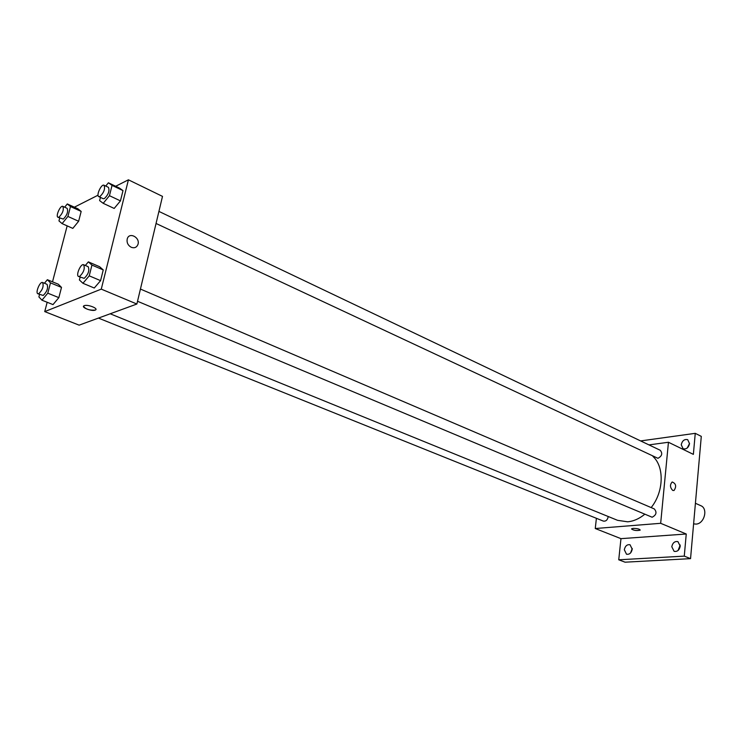 <?xml version="1.0" encoding="UTF-8"?>
<svg xmlns="http://www.w3.org/2000/svg" width="742" height="742" viewBox="0 0 742 742"><rect width="100%" height="100%" fill="white"/><g stroke="black" fill="none" stroke-linecap="round" stroke-linejoin="round"><path stroke-width="1.11" d="M693.603 523.861L695.95 524.102C704.343 523.945 708.378 508.493 700.791 505.682L695.412 503.271M632.258 548.486L630.579 552.92M680.228 545.027L678.067 550.471M689.55 443.456L687.287 447.945M640.643 440.924L695.254 433.337L701.292 436.379L690.552 558.643L625.061 562.186L618.745 559.802L620.971 538.655L686.248 534.008L684.272 556.129L690.552 558.643M695.254 433.337L693.371 454.373L668.449 442.26L660.668 523.305L686.248 534.008M672.734 490.434C669.952 487.494 669.776 484.674 672.196 481.975C676.045 483.599 676.658 486.437 674.033 490.499L672.734 490.434L674.033 490.499C676.658 486.437 676.045 483.599 672.196 481.975M680.238 546.205C679.338 550.184 677.288 551.89 674.107 551.325L671.788 546.733C672.697 542.764 674.747 541.057 677.947 541.641L680.238 546.205M632.221 549.228C631.349 553.022 629.448 554.682 626.498 554.209L624.319 549.729C625.2 545.936 627.111 544.285 630.06 544.767L632.221 549.228M684.272 556.129L618.745 559.802M660.668 523.305L595.26 528.517L620.971 538.655M595.26 528.517L596.401 518.306M689.531 443.66C688.511 447.76 686.369 449.457 683.113 448.762L681.239 444.755C682.269 440.655 684.412 438.967 687.686 439.672L689.531 443.66M110.196 313.783L617.585 520.327L627.639 521.802C633.51 521.274 639.159 518.797 644.585 514.392M651.161 507.584C663.83 491.881 664.526 466.82 652.969 456.451M648.972 444.894L668.449 442.26M137.53 301.271L652.144 517.23C656.382 515.004 657.097 512.24 654.286 508.919L140.433 289.055M156.052 223.472L657.931 458.306C662.022 456.126 662.792 453.445 660.232 450.264L158.918 211.405M608.236 516.515C607.587 519.938 605.964 521.468 603.348 521.097L98.426 318.086M633.176 528.397C637.526 528.462 639.827 529.055 640.096 530.178C635.987 530.855 633.176 530.391 631.655 528.786L633.176 528.397M640.216 529.983L640.096 530.178C636.599 530.882 633.751 530.484 631.535 528.99M115.669 186.27L128.422 179.814L162.498 196.38L136.871 304.025L79.116 325.154L44.733 311.603L47.173 302.272M128.422 179.814L101.274 289.13L136.871 304.025M131.251 247.29C127.884 245.342 126.548 242.523 127.262 238.831C129.247 231.56 140.526 237.672 137.919 244.554C136.63 247.485 134.404 248.394 131.251 247.29M77.91 208.799L81.175 211.424L78.624 221.264L72.818 228.388L78.624 221.264L81.175 211.424L77.91 208.799L67.29 203.948L70.499 206.554L67.902 216.441L62.105 223.62L58.961 220.903L59.712 218.046M99.604 266.712L103.249 269.93L100.578 280.643L94.271 288.017L100.578 280.643L103.249 269.93L99.604 266.712L88.354 261.87L91.943 265.079L89.235 275.838L82.928 283.277L79.403 279.947L80.127 277.137M74.376 207.185L98.046 195.192M52.515 281.83L67.16 225.874M101.274 289.13L44.733 311.603M119.295 188.004L123.005 190.611L120.445 200.878L114.185 208.437L120.445 200.878L123.005 190.611L119.295 188.004L108.406 182.792L112.061 185.379L109.454 195.693L103.203 203.317L99.614 200.609L100.43 197.4M58.312 284.214L61.503 287.404L58.85 297.644L53.007 304.6L58.85 297.644L61.503 287.404L58.312 284.214L47.358 279.706L50.493 282.878L47.794 293.173L41.96 300.195L38.89 296.902L39.549 294.407M84.236 305.676C87.732 304.127 99.103 308.672 95.273 310.073C91.971 311.723 80.284 307.16 84.161 305.713L84.236 305.676M95.273 310.073L95.273 310.073C89.624 310.499 85.701 309.256 83.512 306.325M127.253 238.831C129.238 231.56 140.526 237.681 137.91 244.554L137.919 244.554M44.427 283.258L47.358 279.706M37.888 293.749L43.203 295.474C47.108 291.587 48.388 287.868 47.024 284.316L42.591 282.507C40.031 281.153 35.097 292.923 37.888 293.749L38.76 293.684C42.656 289.779 43.936 286.06 42.591 282.507M50.493 282.878L61.503 287.404M47.794 293.173L58.85 297.644M41.96 300.195L53.007 304.6M64.675 207.203L67.29 203.948M57.987 217.267L63.302 219.094C67.077 215.236 68.357 211.646 67.132 208.326L62.838 206.369C60.427 204.968 55.335 216.395 57.987 217.267L58.989 217.165C62.764 213.297 64.044 209.698 62.838 206.369M70.499 206.554L81.175 211.424M67.902 216.441L78.624 221.264M62.105 223.62L72.818 228.388M85.33 265.469L88.354 261.87M78.587 276.488L84.18 278.352C88.372 274.299 89.708 270.413 88.177 266.693L83.623 264.746C80.813 263.215 75.526 275.532 78.587 276.488L79.607 276.423C83.8 272.36 85.135 268.465 83.623 264.746M91.943 265.079L103.249 269.93M89.235 275.838L100.578 280.643M82.928 283.277L94.271 288.017M105.735 186.066L108.406 182.792M98.797 196.63L103.212 198.708L104.399 198.587C108.443 194.571 109.788 190.833 108.425 187.346L104.019 185.25C101.385 183.673 95.913 195.6 98.797 196.63L99.975 196.509C104.019 192.484 105.364 188.728 104.019 185.25M112.061 185.379L123.005 190.611M109.454 195.693L120.445 200.878M103.203 203.317L114.185 208.437"/></g></svg>
